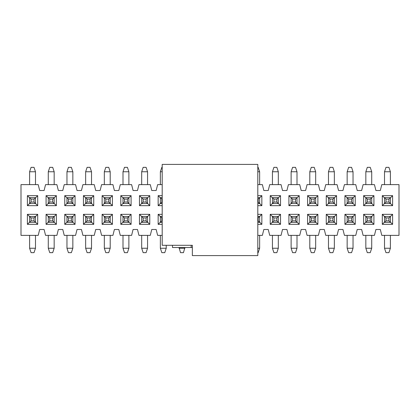 <?xml version="1.0" encoding="UTF-8"?>
<svg xmlns="http://www.w3.org/2000/svg" width="420" height="420" viewBox="0 0 420 420"><rect width="100%" height="100%" fill="white"/><g stroke="black" fill="none" stroke-linecap="round" stroke-linejoin="round"><path stroke-width="0.63" d="M162.199 245.301L162.199 164.404L257.801 164.404L257.801 255.596L192.35 255.596L192.35 245.301L162.199 245.301M162.199 197.647L160.361 197.647L160.361 203.527L162.199 203.527M162.199 216.473L160.361 216.473L160.361 222.353L162.199 222.353M257.801 222.353L259.639 222.353L259.639 216.473L257.801 216.473M257.801 203.527L259.639 203.527L259.639 197.647L257.801 197.647M160.361 203.453L158.156 205.664L158.156 195.657L162.199 195.657M162.199 205.664L158.156 205.664M160.361 203.527L162.199 202.057M160.361 216.547L158.156 214.337L162.199 214.337M160.361 216.473L161.831 217.943L161.831 220.883L160.361 222.353M162.199 217.943L161.831 217.943M192.35 247.506L191.173 247.506L191.173 245.301M191.173 247.506L172.494 247.506L172.494 245.301M259.639 216.547L261.844 214.337L261.844 224.343L257.801 224.343M257.801 214.337L261.844 214.337M259.639 216.473L257.801 217.943M259.639 197.867L261.844 195.657L261.844 205.664L259.639 203.453M261.844 205.664L257.801 205.664M259.639 203.527L258.169 202.057L258.169 199.117L259.639 197.647M257.801 202.057L258.169 202.057M162.199 184.627L157.637 184.627L156.166 190.512L151.757 190.512L150.286 184.627L138.957 184.627L137.487 190.512L133.077 190.512L131.607 184.627L120.283 184.627L118.808 190.512L114.398 190.512L112.927 184.627L101.603 184.627L100.128 190.512L95.718 190.512L94.248 184.627L82.924 184.627L81.448 190.512L77.039 190.512L75.569 184.627L64.244 184.627L62.769 190.512L58.359 190.512L56.889 184.627L45.565 184.627L44.09 190.512L39.679 190.512L38.21 184.627L21 184.627L21 235.373L38.21 235.373L39.679 229.488L44.09 229.488L45.565 235.373L56.889 235.373L58.359 229.488L62.769 229.488L64.244 235.373L75.569 235.373L77.039 229.488L81.448 229.488L82.924 235.373L94.248 235.373L95.718 229.488L100.128 229.488L101.603 235.373L112.927 235.373L114.398 229.488L118.808 229.488L120.283 235.373L131.607 235.373L133.077 229.488L137.487 229.488L138.957 235.373L150.286 235.373L151.757 229.488L156.166 229.488L157.637 235.373L162.199 235.373M257.801 235.373L262.363 235.373L263.834 229.488L268.243 229.488L269.714 235.373L281.043 235.373L282.513 229.488L286.923 229.488L288.393 235.373L299.717 235.373L301.193 229.488L305.603 229.488L307.072 235.373L318.397 235.373L319.872 229.488L324.282 229.488L325.752 235.373L337.076 235.373L338.552 229.488L342.962 229.488L344.431 235.373L355.756 235.373L357.231 229.488L361.641 229.488L363.111 235.373L374.435 235.373L375.911 229.488L380.32 229.488L381.791 235.373L399 235.373L399 184.627L381.791 184.627L380.32 190.512L375.911 190.512L374.435 184.627L363.111 184.627L361.641 190.512L357.231 190.512L355.756 184.627L344.431 184.627L342.962 190.512L338.552 190.512L337.076 184.627L325.752 184.627L324.282 190.512L319.872 190.512L318.397 184.627L307.072 184.627L305.603 190.512L301.193 190.512L299.717 184.627L288.393 184.627L286.923 190.512L282.513 190.512L281.043 184.627L269.714 184.627L268.243 190.512L263.834 190.512L262.363 184.627L257.801 184.627M257.801 195.657L261.844 195.657M160.361 197.867L158.156 195.657M160.361 197.647L161.831 199.117L161.831 202.057M37.695 205.664L27.4 205.664L27.4 195.657L37.695 195.657L37.695 205.664L35.49 203.453M56.374 205.664L46.079 205.664L46.079 195.657L56.374 195.657L56.374 205.664L54.17 203.453M75.054 205.664L64.759 205.664L64.759 195.657L75.054 195.657L75.054 205.664L72.844 203.453M93.734 205.664L83.438 205.664L83.438 195.657L93.734 195.657L93.734 205.664L91.523 203.453M112.413 205.664L102.118 205.664L102.118 195.657L112.413 195.657L112.413 205.664L110.203 203.453M131.093 205.664L120.797 205.664L120.797 195.657L131.093 195.657L131.093 205.664L128.882 203.453M149.772 205.664L139.477 205.664L139.477 195.657L149.772 195.657L149.772 205.664L147.562 203.453M280.523 205.664L270.228 205.664L270.228 195.657L280.523 195.657L280.523 205.664L278.318 203.453M299.203 205.664L288.907 205.664L288.907 195.657L299.203 195.657L299.203 205.664L296.998 203.453M317.882 205.664L307.587 205.664L307.587 195.657L317.882 195.657L317.882 205.664L315.677 203.453M336.562 205.664L326.267 205.664L326.267 195.657L336.562 195.657L336.562 205.664L334.357 203.453M355.241 205.664L344.946 205.664L344.946 195.657L355.241 195.657L355.241 205.664L353.036 203.453M373.921 205.664L363.626 205.664L363.626 195.657L373.921 195.657L373.921 205.664L371.716 203.453M392.6 205.664L382.305 205.664L382.305 195.657L392.6 195.657L392.6 205.664L390.395 203.453M37.695 224.343L27.4 224.343L27.4 214.337L37.695 214.337L37.695 224.343L35.49 222.133M56.374 224.343L46.079 224.343L46.079 214.337L56.374 214.337L56.374 224.343L54.17 222.133M75.054 224.343L64.759 224.343L64.759 214.337L75.054 214.337L75.054 224.343L72.844 222.133M93.734 224.343L83.438 224.343L83.438 214.337L93.734 214.337L93.734 224.343L91.523 222.133M112.413 224.343L102.118 224.343L102.118 214.337L112.413 214.337L112.413 224.343L110.203 222.133M131.093 224.343L120.797 224.343L120.797 214.337L131.093 214.337L131.093 224.343L128.882 222.133M149.772 224.343L139.477 224.343L139.477 214.337L149.772 214.337L149.772 224.343L147.562 222.133M162.199 224.343L158.156 224.343L158.156 214.337M280.523 224.343L270.228 224.343L270.228 214.337L280.523 214.337L280.523 224.343L278.318 222.133M299.203 224.343L288.907 224.343L288.907 214.337L299.203 214.337L299.203 224.343L296.998 222.133M317.882 224.343L307.587 224.343L307.587 214.337L317.882 214.337L317.882 224.343L315.677 222.133M336.562 224.343L326.267 224.343L326.267 214.337L336.562 214.337L336.562 224.343L334.357 222.133M355.241 224.343L344.946 224.343L344.946 214.337L355.241 214.337L355.241 224.343L353.036 222.133M373.921 224.343L363.626 224.343L363.626 214.337L373.921 214.337L373.921 224.343L371.716 222.133M392.6 224.343L382.305 224.343L382.305 214.337L392.6 214.337L392.6 224.343L390.395 222.133M162.199 199.117L161.831 199.117M261.844 224.343L259.639 222.133M160.361 222.133L158.156 224.343M161.831 220.883L162.199 220.883M184.921 247.506L183.451 252.656L180.511 252.656L179.041 247.506M179.041 248.241L184.921 248.241M259.639 222.353L258.169 220.883L258.169 217.943M257.801 220.883L258.169 220.883M258.169 199.117L257.801 199.117M371.716 235.373L371.716 248.241L370.246 252.656L367.306 252.656L365.831 248.241L365.831 235.373M353.036 235.373L353.036 248.241L351.566 252.656L348.626 252.656L347.156 248.241L347.156 235.373M334.357 235.373L334.357 248.241L332.887 252.656L329.947 252.656L328.477 248.241L328.477 235.373M315.677 235.373L315.677 248.241L314.207 252.656L311.267 252.656L309.797 248.241L309.797 235.373M296.998 235.373L296.998 248.241L295.528 252.656L292.588 252.656L291.118 248.241L291.118 235.373M278.318 235.373L278.318 248.241L276.848 252.656L273.908 252.656L272.438 248.241L272.438 235.373M259.639 235.373L259.639 248.241L258.169 252.656L257.801 252.656M166.241 245.301L166.241 248.241L164.771 252.656L161.831 252.656L160.361 248.241L160.361 235.373M147.562 235.373L147.562 248.241L146.092 252.656L143.152 252.656L141.682 248.241L141.682 235.373M128.882 235.373L128.882 248.241L127.412 252.656L124.472 252.656L123.002 248.241L123.002 235.373M110.203 235.373L110.203 248.241L108.733 252.656L105.793 252.656L104.323 248.241L104.323 235.373M91.523 235.373L91.523 248.241L90.053 252.656L87.113 252.656L85.643 248.241L85.643 235.373M72.844 235.373L72.844 248.241L71.374 252.656L68.434 252.656L66.964 248.241L66.964 235.373M54.17 235.373L54.17 248.241L52.694 252.656L49.754 252.656L48.284 248.241L48.284 235.373M35.49 235.373L35.49 248.241L34.015 252.656L31.075 252.656L29.605 248.241L29.605 235.373M29.605 184.627L29.605 171.759L31.075 167.344L34.015 167.344L35.49 171.759L35.49 184.627M48.284 184.627L48.284 171.759L49.754 167.344L52.694 167.344L54.17 171.759L54.17 184.627M66.964 184.627L66.964 171.759L68.434 167.344L71.374 167.344L72.844 171.759L72.844 184.627M85.643 184.627L85.643 171.759L87.113 167.344L90.053 167.344L91.523 171.759L91.523 184.627M104.323 184.627L104.323 171.759L105.793 167.344L108.733 167.344L110.203 171.759L110.203 184.627M123.002 184.627L123.002 171.759L124.472 167.344L127.412 167.344L128.882 171.759L128.882 184.627M141.682 184.627L141.682 171.759L143.152 167.344L146.092 167.344L147.562 171.759L147.562 184.627M160.361 184.627L160.361 171.759L161.831 167.344L162.199 167.344M257.801 167.344L258.169 167.344L259.639 171.759L259.639 184.627M272.438 184.627L272.438 171.759L273.908 167.344L276.848 167.344L278.318 171.759L278.318 184.627M291.118 184.627L291.118 171.759L292.588 167.344L295.528 167.344L296.998 171.759L296.998 184.627M309.797 184.627L309.797 171.759L311.267 167.344L314.207 167.344L315.677 171.759L315.677 184.627M328.477 184.627L328.477 171.759L329.947 167.344L332.887 167.344L334.357 171.759L334.357 184.627M347.156 184.627L347.156 171.759L348.626 167.344L351.566 167.344L353.036 171.759L353.036 184.627M365.831 184.627L365.831 171.759L367.306 167.344L370.246 167.344L371.716 171.759L371.716 184.627M384.51 184.627L384.51 171.759L385.985 167.344L388.925 167.344L390.395 171.759L390.395 184.627M390.395 235.373L390.395 248.241L388.925 252.656L385.985 252.656L384.51 248.241L384.51 235.373M162.199 171.759L160.361 171.759M259.639 171.759L257.801 171.759M29.605 203.453L27.4 205.664M29.605 197.867L27.4 195.657M35.49 197.867L37.695 195.657M48.284 203.453L46.079 205.664M48.284 197.867L46.079 195.657M54.17 197.867L56.374 195.657M66.964 203.453L64.759 205.664M66.964 197.867L64.759 195.657M72.844 197.867L75.054 195.657M85.643 203.453L83.438 205.664M85.643 197.867L83.438 195.657M91.523 197.867L93.734 195.657M104.323 203.453L102.118 205.664M104.323 197.867L102.118 195.657M110.203 197.867L112.413 195.657M123.002 203.453L120.797 205.664M123.002 197.867L120.797 195.657M128.882 197.867L131.093 195.657M141.682 203.453L139.477 205.664M141.682 197.867L139.477 195.657M147.562 197.867L149.772 195.657M272.438 203.453L270.228 205.664M272.438 197.867L270.228 195.657M278.318 197.867L280.523 195.657M291.118 203.453L288.907 205.664M291.118 197.867L288.907 195.657M296.998 197.867L299.203 195.657M309.797 203.453L307.587 205.664M309.797 197.867L307.587 195.657M315.677 197.867L317.882 195.657M328.477 203.453L326.267 205.664M328.477 197.867L326.267 195.657M334.357 197.867L336.562 195.657M347.156 203.453L344.946 205.664M347.156 197.867L344.946 195.657M353.036 197.867L355.241 195.657M365.831 203.453L363.626 205.664M365.831 197.867L363.626 195.657M371.716 197.867L373.921 195.657M384.51 203.453L382.305 205.664M384.51 197.867L382.305 195.657M390.395 197.867L392.6 195.657M29.605 222.133L27.4 224.343M29.605 216.547L27.4 214.337M35.49 216.547L37.695 214.337M48.284 222.133L46.079 224.343M48.284 216.547L46.079 214.337M54.17 216.547L56.374 214.337M66.964 222.133L64.759 224.343M66.964 216.547L64.759 214.337M72.844 216.547L75.054 214.337M85.643 222.133L83.438 224.343M85.643 216.547L83.438 214.337M91.523 216.547L93.734 214.337M104.323 222.133L102.118 224.343M104.323 216.547L102.118 214.337M110.203 216.547L112.413 214.337M123.002 222.133L120.797 224.343M123.002 216.547L120.797 214.337M128.882 216.547L131.093 214.337M141.682 222.133L139.477 224.343M141.682 216.547L139.477 214.337M147.562 216.547L149.772 214.337M272.438 222.133L270.228 224.343M272.438 216.547L270.228 214.337M278.318 216.547L280.523 214.337M291.118 222.133L288.907 224.343M291.118 216.547L288.907 214.337M296.998 216.547L299.203 214.337M309.797 222.133L307.587 224.343M309.797 216.547L307.587 214.337M315.677 216.547L317.882 214.337M328.477 222.133L326.267 224.343M328.477 216.547L326.267 214.337M334.357 216.547L336.562 214.337M347.156 222.133L344.946 224.343M347.156 216.547L344.946 214.337M353.036 216.547L355.241 214.337M365.831 222.133L363.626 224.343M365.831 216.547L363.626 214.337M371.716 216.547L373.921 214.337M384.51 222.133L382.305 224.343M384.51 216.547L382.305 214.337M390.395 216.547L392.6 214.337M160.361 248.241L166.241 248.241M257.801 248.241L259.639 248.241M365.831 248.241L371.716 248.241M347.156 248.241L353.036 248.241M328.477 248.241L334.357 248.241M309.797 248.241L315.677 248.241M291.118 248.241L296.998 248.241M272.438 248.241L278.318 248.241M141.682 248.241L147.562 248.241M123.002 248.241L128.882 248.241M104.323 248.241L110.203 248.241M85.643 248.241L91.523 248.241M66.964 248.241L72.844 248.241M48.284 248.241L54.17 248.241M29.605 248.241L35.49 248.241M35.49 171.759L29.605 171.759M54.17 171.759L48.284 171.759M72.844 171.759L66.964 171.759M91.523 171.759L85.643 171.759M110.203 171.759L104.323 171.759M128.882 171.759L123.002 171.759M147.562 171.759L141.682 171.759M278.318 171.759L272.438 171.759M296.998 171.759L291.118 171.759M315.677 171.759L309.797 171.759M334.357 171.759L328.477 171.759M353.036 171.759L347.156 171.759M371.716 171.759L365.831 171.759M390.395 171.759L384.51 171.759M384.51 248.241L390.395 248.241M35.49 203.527L35.49 197.647L29.605 197.647L29.605 203.527L35.49 203.527L34.015 202.057L34.015 199.117L35.49 197.647M54.17 203.527L54.17 197.647L48.284 197.647L48.284 203.527L54.17 203.527L52.694 202.057L52.694 199.117L54.17 197.647M72.844 203.527L72.844 197.647L66.964 197.647L66.964 203.527L72.844 203.527L71.374 202.057L71.374 199.117L72.844 197.647M91.523 203.527L91.523 197.647L85.643 197.647L85.643 203.527L91.523 203.527L90.053 202.057L90.053 199.117L91.523 197.647M110.203 203.527L110.203 197.647L104.323 197.647L104.323 203.527L110.203 203.527L108.733 202.057L108.733 199.117L110.203 197.647M128.882 203.527L128.882 197.647L123.002 197.647L123.002 203.527L128.882 203.527L127.412 202.057L127.412 199.117L128.882 197.647M147.562 203.527L147.562 197.647L141.682 197.647L141.682 203.527L147.562 203.527L146.092 202.057L146.092 199.117L147.562 197.647M278.318 203.527L278.318 197.647L272.438 197.647L272.438 203.527L278.318 203.527L276.848 202.057L276.848 199.117L278.318 197.647M296.998 203.527L296.998 197.647L291.118 197.647L291.118 203.527L296.998 203.527L295.528 202.057L295.528 199.117L296.998 197.647M315.677 203.527L315.677 197.647L309.797 197.647L309.797 203.527L315.677 203.527L314.207 202.057L314.207 199.117L315.677 197.647M334.357 203.527L334.357 197.647L328.477 197.647L328.477 203.527L334.357 203.527L332.887 202.057L332.887 199.117L334.357 197.647M353.036 203.527L353.036 197.647L347.156 197.647L347.156 203.527L353.036 203.527L351.566 202.057L351.566 199.117L353.036 197.647M371.716 203.527L371.716 197.647L365.831 197.647L365.831 203.527L371.716 203.527L370.246 202.057L370.246 199.117L371.716 197.647M390.395 203.527L390.395 197.647L384.51 197.647L384.51 203.527L390.395 203.527L388.925 202.057L388.925 199.117L390.395 197.647M35.49 222.353L35.49 216.473L29.605 216.473L29.605 222.353L35.49 222.353L34.015 220.883L34.015 217.943L31.075 217.943L31.075 220.883L34.015 220.883M54.17 222.353L54.17 216.473L48.284 216.473L48.284 222.353L54.17 222.353L52.694 220.883L52.694 217.943L49.754 217.943L49.754 220.883L52.694 220.883M72.844 222.353L72.844 216.473L66.964 216.473L66.964 222.353L72.844 222.353L71.374 220.883L71.374 217.943L68.434 217.943L68.434 220.883L71.374 220.883M91.523 222.353L91.523 216.473L85.643 216.473L85.643 222.353L91.523 222.353L90.053 220.883L90.053 217.943L87.113 217.943L87.113 220.883L90.053 220.883M110.203 222.353L110.203 216.473L104.323 216.473L104.323 222.353L110.203 222.353L108.733 220.883L108.733 217.943L105.793 217.943L105.793 220.883L108.733 220.883M128.882 222.353L128.882 216.473L123.002 216.473L123.002 222.353L128.882 222.353L127.412 220.883L127.412 217.943L124.472 217.943L124.472 220.883L127.412 220.883M147.562 222.353L147.562 216.473L141.682 216.473L141.682 222.353L147.562 222.353L146.092 220.883L146.092 217.943L143.152 217.943L143.152 220.883L146.092 220.883M278.318 222.353L278.318 216.473L272.438 216.473L272.438 222.353L278.318 222.353L276.848 220.883L276.848 217.943L273.908 217.943L273.908 220.883L276.848 220.883M296.998 222.353L296.998 216.473L291.118 216.473L291.118 222.353L296.998 222.353L295.528 220.883L295.528 217.943L292.588 217.943L292.588 220.883L295.528 220.883M315.677 222.353L315.677 216.473L309.797 216.473L309.797 222.353L315.677 222.353L314.207 220.883L314.207 217.943L311.267 217.943L311.267 220.883L314.207 220.883M334.357 222.353L334.357 216.473L328.477 216.473L328.477 222.353L334.357 222.353L332.887 220.883L332.887 217.943L329.947 217.943L329.947 220.883L332.887 220.883M353.036 222.353L353.036 216.473L347.156 216.473L347.156 222.353L353.036 222.353L351.566 220.883L351.566 217.943L348.626 217.943L348.626 220.883L351.566 220.883M371.716 222.353L371.716 216.473L365.831 216.473L365.831 222.353L371.716 222.353L370.246 220.883L370.246 217.943L367.306 217.943L367.306 220.883L370.246 220.883M390.395 222.353L390.395 216.473L384.51 216.473L384.51 222.353L390.395 222.353L388.925 220.883L388.925 217.943L385.985 217.943L385.985 220.883L388.925 220.883M29.605 203.527L31.075 202.057L34.015 202.057M29.605 197.647L31.075 199.117L31.075 202.057M34.015 199.117L31.075 199.117M48.284 203.527L49.754 202.057L52.694 202.057M48.284 197.647L49.754 199.117L49.754 202.057M52.694 199.117L49.754 199.117M66.964 203.527L68.434 202.057L71.374 202.057M66.964 197.647L68.434 199.117L68.434 202.057M71.374 199.117L68.434 199.117M85.643 203.527L87.113 202.057L90.053 202.057M85.643 197.647L87.113 199.117L87.113 202.057M90.053 199.117L87.113 199.117M104.323 203.527L105.793 202.057L108.733 202.057M104.323 197.647L105.793 199.117L105.793 202.057M108.733 199.117L105.793 199.117M123.002 203.527L124.472 202.057L127.412 202.057M123.002 197.647L124.472 199.117L124.472 202.057M127.412 199.117L124.472 199.117M141.682 203.527L143.152 202.057L146.092 202.057M141.682 197.647L143.152 199.117L143.152 202.057M146.092 199.117L143.152 199.117M272.438 203.527L273.908 202.057L276.848 202.057M272.438 197.647L273.908 199.117L273.908 202.057M276.848 199.117L273.908 199.117M291.118 203.527L292.588 202.057L295.528 202.057M291.118 197.647L292.588 199.117L292.588 202.057M295.528 199.117L292.588 199.117M309.797 203.527L311.267 202.057L314.207 202.057M309.797 197.647L311.267 199.117L311.267 202.057M314.207 199.117L311.267 199.117M328.477 203.527L329.947 202.057L332.887 202.057M328.477 197.647L329.947 199.117L329.947 202.057M332.887 199.117L329.947 199.117M347.156 203.527L348.626 202.057L351.566 202.057M347.156 197.647L348.626 199.117L348.626 202.057M351.566 199.117L348.626 199.117M365.831 203.527L367.306 202.057L370.246 202.057M365.831 197.647L367.306 199.117L367.306 202.057M370.246 199.117L367.306 199.117M384.51 203.527L385.985 202.057L388.925 202.057M384.51 197.647L385.985 199.117L385.985 202.057M388.925 199.117L385.985 199.117M35.49 216.473L34.015 217.943M31.075 220.883L29.605 222.353M29.605 216.473L31.075 217.943M54.17 216.473L52.694 217.943M49.754 220.883L48.284 222.353M48.284 216.473L49.754 217.943M72.844 216.473L71.374 217.943M68.434 220.883L66.964 222.353M66.964 216.473L68.434 217.943M91.523 216.473L90.053 217.943M87.113 220.883L85.643 222.353M85.643 216.473L87.113 217.943M110.203 216.473L108.733 217.943M105.793 220.883L104.323 222.353M104.323 216.473L105.793 217.943M128.882 216.473L127.412 217.943M124.472 220.883L123.002 222.353M123.002 216.473L124.472 217.943M147.562 216.473L146.092 217.943M143.152 220.883L141.682 222.353M141.682 216.473L143.152 217.943M278.318 216.473L276.848 217.943M273.908 220.883L272.438 222.353M272.438 216.473L273.908 217.943M296.998 216.473L295.528 217.943M292.588 220.883L291.118 222.353M291.118 216.473L292.588 217.943M315.677 216.473L314.207 217.943M311.267 220.883L309.797 222.353M309.797 216.473L311.267 217.943M334.357 216.473L332.887 217.943M329.947 220.883L328.477 222.353M328.477 216.473L329.947 217.943M353.036 216.473L351.566 217.943M348.626 220.883L347.156 222.353M347.156 216.473L348.626 217.943M371.716 216.473L370.246 217.943M367.306 220.883L365.831 222.353M365.831 216.473L367.306 217.943M390.395 216.473L388.925 217.943M385.985 220.883L384.51 222.353M384.51 216.473L385.985 217.943"/></g></svg>
